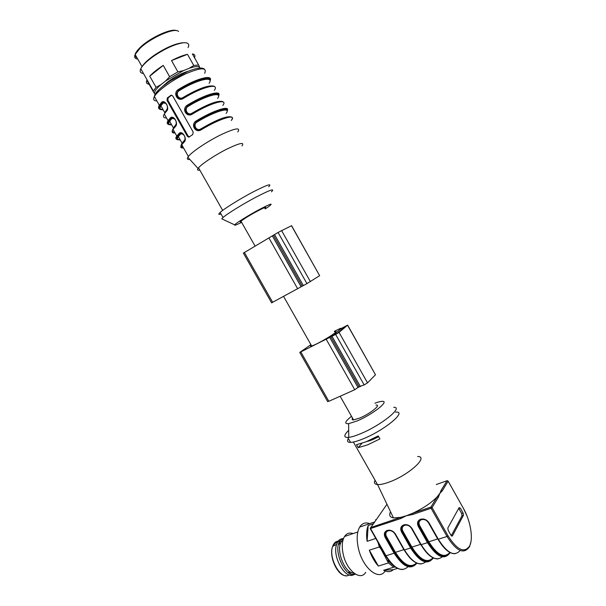 <?xml version="1.0" encoding="UTF-8"?>
<svg xmlns="http://www.w3.org/2000/svg" width="606" height="606" viewBox="0 0 606 606"><rect width="100%" height="100%" fill="white"/><g stroke="black" fill="none" stroke-linecap="round" stroke-linejoin="round"><path stroke-width="0.91" d="M352.578 418.185C351.73 419.413 352.056 419.996 353.563 419.92L359.616 418.087C370.092 413.784 381.916 404.316 375.97 405.103M351.51 416.299C344.95 421.541 343.996 423.995 348.647 423.662L356.934 421.003C372.167 414.769 389.832 400.96 382.378 401.346C380.742 401.323 378.258 401.952 374.909 403.217M375.038 480.21C373.758 482.815 374.584 484.27 377.523 484.58L377.583 484.58C380.242 484.747 384.015 483.944 388.893 482.164C408.603 475.248 429.245 456.432 417.67 456.507M367.728 444.812L358.229 447.652L356.548 444.69L366.032 441.819L378.205 435.919L379.909 438.926L367.728 444.812M426.844 552.96L420.556 544.37L411.436 528.28C409.664 525.697 407.414 524.705 404.687 525.296L404.596 525.326C402.179 526.447 401.596 528.379 402.854 531.114L411.921 547.104L411.277 547.551C420.019 561.156 427.321 564.603 433.176 557.891C427.313 564.595 420.019 561.148 411.277 547.551L410.618 547.991L401.543 531.992C400.005 528.644 400.717 526.281 403.672 524.91L403.77 524.872C407.111 524.145 409.868 525.364 412.042 528.53L421.178 544.658L427.495 542.658L418.322 526.455C416.776 523.069 417.519 520.668 420.549 519.266L420.647 519.236C424.064 518.478 426.874 519.706 429.078 522.91L438.312 539.242L447.031 536.477L431.078 508.245L412.618 514.509L406.247 515.789L412.459 513.35C422.958 508.525 431.199 503.018 437.176 496.806L439.911 493.284L441.153 490.307L442.289 490.792L439.911 493.284L438.327 497.299L437.176 496.806L430.889 507.101L431.078 508.245L432.078 507.57L448.023 535.802C457.166 550.081 464.363 553.467 469.605 545.968L469.605 545.961C473.574 538.386 470.423 520.516 463.204 507.972L448.129 481.187L442.289 490.792M387.476 530.689C384.999 531.962 384.446 534.053 385.802 536.961L394.794 552.763C403.331 566.034 410.641 569.473 416.708 563.095C410.641 569.473 403.331 566.027 394.794 552.763L394.142 553.202L385.151 537.393C383.628 534.091 384.31 531.765 387.196 530.417L387.287 530.386C390.552 529.674 393.256 530.886 395.407 534.015L404.452 549.945L410.618 547.991C419.807 562.186 427.351 565.534 433.26 558.043M420.829 519.547C418.216 520.872 417.602 523.031 418.981 526.016L428.147 542.203C437.108 556.172 444.395 559.618 450.008 552.543C444.395 559.618 437.108 556.172 428.154 542.211L428.806 541.756C437.267 555.058 444.289 558.626 449.872 552.467M348.389 438.57C346.776 441.123 347.496 442.395 350.556 442.388C353.328 442.289 357.388 441.168 362.744 439.009C384.333 430.518 407.982 410.8 395.604 412.156M348.692 430.336C343.86 435.017 343.549 437.388 347.753 437.456L348.745 437.38C351.488 437.04 355.207 435.911 359.903 433.994C380.56 425.776 404.096 406.891 393.741 407.315M390.529 511.767C388.855 515.229 389.832 517.282 393.461 517.925L400.627 517.372L406.247 515.789L400.778 518.531L400.627 517.372L370.531 527.644L370.667 528.758L386.045 555.763L394.142 553.202C403.172 567.11 410.754 570.428 416.875 563.163M460.401 508.214L463.105 513.017L463.492 515.244L452.341 535.999L451.023 535.378L448.198 530.371L447.819 528.031L459.151 507.57L460.401 508.214L458.727 508.343M438.327 497.299L432.078 507.57L430.949 507.055L412.459 513.35L412.618 514.509M358.229 447.652L361.941 443.327M366.751 441.524C369.842 440.926 373.804 439.305 378.621 436.653M451.25 535.719L462.045 515.721L461.658 513.487L458.962 508.699M393.877 520.872L392.862 520.016M379.636 545.173L381.083 549.21L379.326 546.953L377.902 542.12M397.513 568.383L393.309 569.663C390.696 572.064 387.469 572.269 383.628 570.284L393.68 567.208L388.438 562.936L381.083 549.21M387.469 560.429L394.657 566.618M353.078 533.591C349.51 532.333 346.662 533.303 344.526 536.499C342.011 540.84 341.595 546.862 343.284 554.566C346.761 570.693 360.517 581.336 365.698 572.359M369.751 523.622C365.516 522.061 362.153 523.213 359.676 527.084C356.79 532.28 356.404 539.537 358.51 548.862C362.827 568.201 379.038 581.275 385.151 570.988M388.438 562.936L378.379 566.065C374.606 561.929 371.584 556.641 369.327 550.195L379.326 546.953M375.803 538.439L367.107 541.317C366.168 534.901 366.524 529.644 368.175 525.531L373.228 523.804M376.228 519.539L375.622 519.743M393.089 519.94L394.059 520.812M383.628 570.284L393.309 569.663M395.226 567.034L393.68 567.208M369.327 550.195L378.379 566.065M368.175 525.531L367.107 541.317M340.42 543.68L338.822 543.317M348.314 572.723L349.344 571.549M343.443 538.711C341.14 538.514 339.277 539.499 337.837 541.658L336.633 544.294C331.808 556.944 346.223 581.237 354.313 574.185L354.828 573.776M343.685 538.113L339.936 540.953C332.58 550.71 345.859 579.336 355.374 574.124M343.102 539.719L341.526 541.469C335.406 549.589 344.806 573.753 353.949 573.147M327.543 401.392L328.823 401.286L354.745 389.726L359.032 386.711L364.168 384.939L367.531 382.856L375.478 374.766L347.73 325.301M310.916 344.647L299.758 352.434L335.648 334.429L339.057 332.391L347.632 325.119L339.527 329.406L340.595 328.285L334.315 331.33M337.444 333.194L332.406 335.679L341.095 328.626L346.056 326.089L337.444 333.194M334.618 331.853C342.155 329.414 317.923 344.314 311.651 345.95C310.31 346.321 310.143 346.026 311.158 345.079M243.392 253.111L278.071 232.462L291.592 225.69L319.635 275.677L291.456 225.682M271.609 302.841L306.954 283.608L319.635 275.677M136.964 57.661C133.562 56.411 134.615 53.025 140.107 47.495C149.727 37.905 171.331 27.967 176.475 30.641M178.543 31.474C175.096 27.088 150.682 37.678 139.956 48.389L135.161 54.487C134.017 57.214 134.888 58.744 137.767 59.085M141.925 66.857C143.955 63.425 148.197 59.464 154.644 54.979C165.302 47.965 174.407 43.92 181.967 42.844L183.118 42.784M142.296 71.44L141.069 69.273M188.057 47.594C189.686 44.2 188.307 42.579 183.913 42.731L183.444 42.768C175.46 43.905 165.824 48.192 154.53 55.616C147.281 60.676 142.69 65.054 140.774 68.751C139.471 71.614 140.365 73.182 143.44 73.447M149.099 84.234C146.614 83.939 145.864 82.613 146.849 80.265L153.113 91.309L156.068 87.317L160.81 84.726C156.469 88.521 154.333 91.377 154.401 93.294L155.234 94.483M163.241 65.387L149.75 76.167C152.894 72.758 157.393 69.167 163.241 65.387L169.627 76.682L177.914 71.887L183.466 70.614L165.703 80.893L160.81 84.726M187.466 54.313L171.528 60.585C177.694 57.396 183.012 55.305 187.466 54.313L193.776 65.493L198.601 64.986L199.579 67.16C198.048 66.084 194.587 66.463 189.186 68.304L183.466 70.614M198.601 64.986L192.352 53.904C194.708 54.252 195.427 55.532 194.518 57.744M149.75 76.167L156.068 87.317M171.528 60.585L177.914 71.887M154.401 93.294L153.113 91.309M165.703 80.893L169.627 76.682M189.186 68.304L193.776 65.493M199.866 67.902L199.579 67.16M188.337 71.175C181.512 73.197 174.475 76.901 167.241 82.295L163.044 86.067M226.099 113.443C231.909 106.27 214.933 111.065 196.92 122.132L196.511 121.548C192.928 125.859 193.685 128.692 198.768 130.048M198.927 130.025C193.965 128.661 193.155 125.836 196.511 121.548L196.102 120.965C213.191 110.474 230.227 104.997 227.318 110.572M196.92 122.132C192.587 124.7 196.488 131.669 200.76 128.926L201.131 129.851C195.405 133.502 190.284 124.503 196.102 120.965M217.615 98.392C223.25 90.892 206.032 95.301 188.042 106.444L187.625 105.845C184.065 110.141 184.8 112.981 189.829 114.375M189.981 114.352C185.08 112.951 184.292 110.118 187.625 105.845L187.209 105.247C204.427 94.589 221.751 89.499 218.743 95.566M192.087 113.678L191.89 113.246C206.055 104.982 215.789 101.028 221.099 101.391M188.042 106.444C183.724 109.05 187.633 116.019 191.89 113.246M209.115 83.31C214.577 75.485 197.117 79.5 179.141 90.726L178.725 90.112C175.179 94.392 175.891 97.24 180.876 98.664M182.739 98.225L181.088 98.642M181.027 98.642C176.179 97.218 175.407 94.377 178.725 90.112L178.3 89.506C195.655 78.674 213.274 73.977 210.161 80.56M183.201 97.967L182.997 97.536C196.783 89.453 206.51 85.597 212.183 85.969M179.141 90.726C174.831 93.347 178.755 100.331 182.997 97.536M165.877 103.285L163.128 102.997L160.901 105.861L164.68 112.527L167.476 108.648M166.938 109.716L164.68 112.527M163.128 102.997L162.378 102.656L163.688 102.126M163.734 102.126L164.461 102.247M167.127 109.959L166.779 110.406C168.233 106.527 167.18 103.77 163.605 102.149M174.642 118.784L171.915 118.496L169.627 121.245L173.407 127.904L176.301 124.041M175.717 125.2L173.407 127.904M171.915 118.496L171.172 118.155L172.331 117.632M172.498 117.655L174.649 118.564M176.346 124.412L175.566 125.896C177.058 122.056 175.998 119.314 172.377 117.678M182.671 146.402C180.899 146.258 180.709 145.205 182.111 143.243L185.11 139.403M183.391 134.252L179.952 133.623L181.202 133.161M184.482 140.653L182.111 143.243L178.346 136.6C176.71 139.009 177.331 140.1 180.202 139.872M181.247 133.161L181.785 133.222M184.807 140.728L184.33 141.349C185.868 137.547 184.8 134.827 181.126 133.184M189.367 136.986L188.148 136.1L167.847 100.285L168.188 97.786L171.619 95.172M198.866 130.04L200.836 129.449M189.928 114.367L191.958 113.761M180.974 98.657L183.065 98.051M163.575 102.149L162.378 102.656L161.635 102.308C164.817 99.028 169.93 108.019 166.62 111.095L164.287 114.004C162.696 116.7 163.446 118.019 166.529 117.965M172.339 117.678L171.172 118.155L170.43 117.814C173.664 114.632 178.77 123.601 175.407 126.586L173.013 129.381C171.354 131.949 172.028 133.146 175.051 132.972M181.096 133.184L179.209 133.29C182.497 130.207 187.587 139.16 184.179 142.054L181.724 144.728C179.99 147.167 180.603 148.243 183.55 147.947M167.044 100.414L187.375 136.282L188.799 137.191L192.731 134.562L193.193 132.078L172.778 96.028L171.278 95.15L167.279 97.93L167.044 100.414L167.847 100.285M222.266 101.732C217.296 100.899 207.229 104.891 192.064 113.701L192.246 114.155C186.534 117.837 181.399 108.822 187.209 105.247M213.463 86.325C208.131 85.423 198.041 89.309 183.179 97.983L183.353 98.43C177.641 102.141 172.505 93.112 178.3 89.506M166.779 110.406L166.62 111.095M175.566 125.896L175.323 126.29M176.46 139.213C175.558 138.713 175.664 137.66 176.785 136.039L173.013 129.381L175.407 126.586M184.33 141.349L184.095 141.743M189.829 159.446C187.474 159.719 186.807 158.984 187.837 157.257L188.39 156.477L181.724 144.728L184.179 142.054M188.39 156.477C192.087 151.682 207.441 141.372 220.849 134.79C235.287 128.063 240.93 127.131 237.779 131.987M199.836 170.127C197.617 170.513 197.011 169.953 198.018 168.438L198.518 167.801C201.904 163.749 215.486 154.78 227.258 148.902C239.946 142.857 244.847 141.872 241.976 145.94M221.054 214.032C218.41 214.842 218.107 214.312 220.145 212.433C224.356 208.578 239.961 198.851 253.126 191.935C267.223 184.724 272.405 183.012 268.678 186.799M222.766 219.289L221.766 218.827L223.023 217.501C227.273 213.729 242.908 204.055 256.05 197.109C270.117 189.852 275.26 188.072 271.473 191.769M241.627 222.357C236.484 224.909 234.166 225.743 234.673 224.864C235.734 223.281 248.468 215.335 259.323 209.532C270.935 203.495 273.98 202.548 268.473 206.707L265.193 208.903M264.845 208.29C269.352 204.813 255.762 211.547 246.127 217.615L240.938 221.129C239.87 222.008 239.991 222.213 241.286 221.743M420.723 544.332L411.921 547.104C420.17 560.05 427.192 563.618 433.002 557.808M411.83 528.568L421.178 544.658C429.215 557.49 436.237 561.55 442.244 556.846M394.786 552.763L395.438 552.324C403.482 564.936 410.504 568.496 416.504 563.004M409.406 557.368L404.005 549.619M444.668 548.377L437.843 538.923M460.166 550.445C454.492 556.982 447.205 553.248 438.312 539.242L428.851 522.955M449.91 552.975C444.221 560.467 436.744 557.028 427.495 542.658L428.154 542.211M404.164 549.801L404.452 549.945C412.353 562.512 419.39 566.527 425.563 561.982M385.59 555.634L386.045 555.763C394.385 568.799 401.725 572.45 408.05 566.731M441.153 490.307L447.008 480.725L436.275 484.527M400.778 518.531L370.243 528.621M386.961 504.268L370.205 528.424M469.65 546.612L469.605 545.961L469.18 547.12C463.734 554.611 456.356 551.066 447.031 536.477L448.023 535.802M395.438 552.324L403.869 549.65L394.839 533.757C393.089 531.204 390.878 530.22 388.219 530.795L388.12 530.826C385.764 531.924 385.211 533.825 386.454 536.522L395.438 552.324M428.806 541.756L437.646 538.961L428.434 522.667C426.639 520.054 424.351 519.054 421.564 519.668L421.465 519.698C418.988 520.842 418.382 522.804 419.64 525.569L428.806 541.756M447.311 480.679L448.129 481.187L447.054 480.709L441.13 490.405M448.145 481.156L463.204 507.972M419.64 525.569L418.322 526.455M420.549 519.266L420.973 519.524M420.647 519.236L421.329 519.38C424.102 518.842 426.594 520.031 428.813 522.955L429.078 522.91M428.753 522.789L438.04 539.272C443.842 549.036 449.523 553.861 455.091 553.732M403.952 525.182C401.414 526.485 400.831 528.606 402.195 531.553L411.269 547.544M402.854 531.114L401.543 531.992M403.672 524.91L404.096 525.16M403.77 524.872L404.687 525.296M437.994 558.899C432.343 559.035 426.647 554.301 420.92 544.688L411.785 528.568C409.573 525.66 407.126 524.478 404.444 525.023L404.232 525.084M386.454 536.522L385.151 537.393M387.196 530.417L387.62 530.667M387.287 530.386L387.954 530.53C390.537 529.992 392.938 531.167 395.165 534.053L395.407 534.015M395.12 533.886L404.21 549.975C409.868 559.436 415.557 564.095 421.291 563.944M421.564 519.668L421.102 519.448M421.011 519.486L421.465 519.698M404.134 525.114L404.596 525.326M388.219 530.795L387.749 530.591M387.658 530.621L388.12 530.826M462.045 515.721L463.492 515.244L462.037 515.736M463.105 513.017L461.658 513.487M452.341 535.999L451.765 536.181M349.094 573.246L350.116 571.875M340.761 542.946L339.148 542.453M337.406 542.415C335.489 542.726 334.012 544.014 332.974 546.264M350.336 573.897L351.344 572.518M341.375 541.726L339.769 541.219M339.352 541.15C336.224 540.847 333.989 542.612 332.641 546.445C328.096 558.24 341.292 580.957 349.132 574.905M367.531 382.856L339.057 332.391M375.478 374.766L347.639 325.377M364.168 384.939L335.648 334.429M360.434 386.605L331.982 336.247M358.108 387.643L329.694 337.375M354.745 389.726L326.293 339.405M328.823 401.286L300.841 351.972M341.708 329.709L341.095 328.626M342.617 328.967L342.087 328.028M310.393 281.616L281.555 230.522M306.954 283.608L278.071 232.462M303.348 285.57L274.541 234.575M301.106 286.789L272.336 235.885M297.667 288.774L268.852 237.825M272.685 302.356L244.354 252.429M200.76 128.926C215.319 120.465 225.061 116.413 229.969 116.769M162.999 109.55C159.757 109.504 159.06 108.269 160.901 105.861C159.401 108.512 160.158 109.845 163.158 109.845M171.513 124.571C168.339 124.639 167.71 123.533 169.627 121.245C168.067 123.775 168.748 124.987 171.687 124.874M180.686 133.956L178.346 136.6C176.354 138.759 176.907 139.744 180.02 139.554M155.25 98.089C152.417 95.286 157.727 89.34 171.195 80.234M196.511 121.548C213.267 111.262 229.977 105.883 227.106 111.352M231.03 117.087C228.583 115.496 214.289 121.261 200.942 129.389M218.531 96.339C221.493 90.392 204.51 95.4 187.625 105.845M209.949 81.325C213.009 74.879 195.738 79.5 178.725 90.112M162.378 102.656C158.151 107.467 158.371 109.792 163.037 109.618M171.172 118.155C166.855 122.798 166.983 124.957 171.551 124.624M174.604 132.191C171.354 132.093 171.604 130.063 175.354 126.109M179.952 133.623C175.543 138.107 175.581 140.1 180.043 139.6M183.126 147.205C179.952 147.25 180.293 145.364 184.133 141.539M156.856 100.922C153.689 100.846 152.863 99.384 154.371 96.543C157.515 90.733 172.596 79.795 186.269 73.568C201.071 67.364 207.207 67.266 204.692 73.281M187.375 136.282L188.148 136.1M170.551 95.415L171.453 95.278M167.279 97.93L168.188 97.786M198.836 130.093L200.927 129.411C220.076 117.769 236.817 112.89 231.295 120.48C237.438 113.186 219.902 118.367 201.131 129.851M222.819 105.444C228.78 97.816 211.002 102.588 192.246 114.155M214.327 90.385C220.114 82.416 202.086 86.779 183.353 98.43M162.893 109.375L161.34 109.444M159.325 108.974C158.28 108.322 158.28 107.088 159.333 105.277L161.635 102.308M171.392 124.351L169.642 124.48M167.9 124.101C166.923 123.533 166.983 122.389 168.067 120.67L170.43 117.814M179.884 139.312L177.967 139.501M178.391 139.781C176.005 139.713 175.467 138.463 176.785 136.039L179.209 133.29M340.148 396.241L353.563 419.92M377.523 484.58L353.381 442.032M350.556 442.388L347.753 437.456M348.647 423.662L348.745 437.38M377.583 484.58L393.461 517.925M400.899 517.312L370.531 527.644L370.319 528.811L385.689 555.808C391.279 565.125 397.006 569.685 402.869 569.504M463.219 507.942L467.021 516.032M470.885 541.976L469.673 546.112M412.285 513.426L430.889 507.101L437.259 496.723M344.526 536.499L357.798 531.985M359.676 527.084L374.5 521.986M338.519 544.324L340.496 543.658M336.633 544.294L332.641 546.445C328.52 556.406 337.656 576.261 346.079 575.7M352.041 574.435L354.313 574.185M337.837 541.658L339.936 540.953M341.526 541.469L342.761 541.052M359.206 387.029L330.8 336.747M327.702 401.672L299.758 352.434M311.12 346.079L310.772 345.465M283.593 296.425L311.651 345.95M302.212 286.161L273.45 235.249M271.639 302.902L243.354 253.05M140.107 47.495L139.956 48.389M142.069 66.66L135.161 54.487M154.644 54.979L154.53 55.616M181.967 42.844L183.444 42.768M153.333 90.885L140.774 68.751M198.882 130.085L200.51 129.616M161.757 109.724C158.855 109.572 158.045 108.088 159.333 105.277L154.371 96.543C155.583 93.195 158.295 89.847 162.506 86.514L169.854 81.106L187.769 71.417C196.458 67.97 201.987 67.19 204.358 69.084M223.175 101.997C221.258 99.399 206.214 105.02 192.049 113.723L189.898 114.42M214.516 86.666C212.305 83.908 197.2 89.309 183.148 98.005L180.944 98.71M170.066 124.76C167.43 124.647 166.764 123.283 168.067 120.67L164.287 114.004L166.536 110.815C167.832 109.269 167.877 107.111 166.665 104.346C164.779 102.24 163.779 101.49 163.665 102.103L163.559 102.096M175.323 126.298C176.634 124.828 176.694 122.707 175.505 119.935C173.566 117.776 172.543 117.011 172.437 117.64M184.095 141.751C185.247 140.547 185.466 138.766 184.747 136.418C182.997 133.729 181.815 132.638 181.194 133.146L181.08 133.138M198.018 168.438L187.837 157.257M222.675 210.396L198.518 167.801M223.023 217.501L220.145 212.433M234.673 224.864L221.766 218.827M240.938 221.129L255.058 246.051"/></g></svg>
